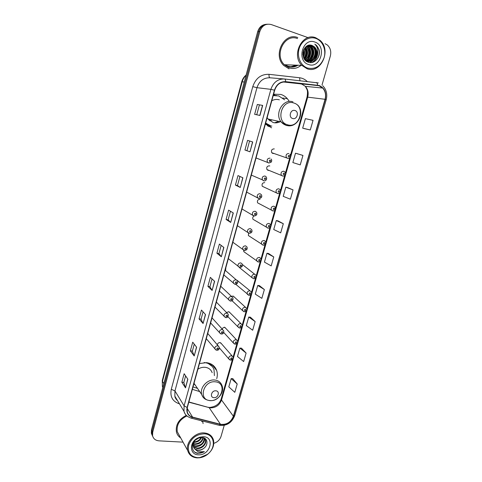 <?xml version="1.0" encoding="UTF-8"?>
<svg xmlns="http://www.w3.org/2000/svg" width="482" height="482" viewBox="0 0 482 482"><rect width="100%" height="100%" fill="white"/><g stroke="black" fill="none" stroke-linecap="round" stroke-linejoin="round"><path stroke-width="0.72" d="M216.731 378.665C217.545 375.791 217.515 373.062 216.653 370.471C214.954 365.977 211.574 363.374 206.507 362.651L199.446 363.542M192.342 389.342L199.687 391.571M289.224 101.298L287.38 98.702C285.567 96.647 283.392 95.225 280.867 94.43L273.589 94.213M265.365 124.085L271.607 127.826M260.069 199.271C257.846 199.421 257.02 200.614 257.587 202.844L259.424 203.79M253.99 216.002C252.779 216.864 252.429 217.948 252.96 219.262L254.653 220.244M248.573 233.149L248.369 235.535L249.929 236.548M243.669 250.266L243.826 251.67L245.248 252.689M264.714 182.63C262.455 182.786 261.636 184.004 262.268 186.281L264.238 187.173M274.294 148.938L274.144 148.89C271.788 149.059 270.992 150.336 271.758 152.716L272.86 153.493L273.999 153.451M269.793 165.983L269.408 165.838C267.1 165.995 266.293 167.242 266.986 169.574L268.137 170.399L269.101 170.393M239.229 267.414L251.953 277.644C251.58 275.517 252.472 274.372 254.617 274.192L255.99 275.24C256.665 277.337 255.906 278.506 253.707 278.747L251.953 277.644L253.574 278.729M250.068 290.833L237.06 280.259M245.537 307.329L233.306 296.135L234.379 297.123L233.017 296.069L231.493 296.4M241.036 323.675L229.058 311.818L230.028 312.776L228.643 311.709L226.552 312.547M236.566 339.882L224.835 327.362L225.709 328.296L224.311 327.212L221.828 328.682M232.125 355.939L220.642 342.78L221.425 343.678L220.015 342.588C218.527 342.606 217.635 343.365 217.334 344.847M236.204 279.807L225.136 270.227M231.691 296.581L220.726 286.242M227.203 313.204L216.358 302.112M222.744 329.682L212.026 317.849M218.322 346.004L207.73 333.448M254.635 274.198L242.44 264.57M225.504 270.77L225.895 267.468M269.125 125.477L265.437 123.832L269.107 125.471M275.144 95.352L273.565 94.297M290.869 66.715L296.207 65.16M266.191 24.305C261.973 24.696 259.135 27.167 257.665 31.734L151.487 429.817L151.36 433.228L152.192 435.288M267.275 24.202C263.045 24.588 260.196 27.076 258.72 31.655L152.089 431.047L151.957 434.463L152.788 436.535L151.957 434.463L152.089 431.047L258.72 31.655C260.196 27.076 263.045 24.588 267.275 24.202M288.676 66.251C291.664 67.173 294.556 66.823 297.358 65.203C294.556 66.823 291.664 67.173 288.676 66.251M303.576 56.069L303.636 49.929L303.576 56.069M214.592 366.808L214.382 367.567M215.141 368.537L215.346 367.808M297.78 37.596C284.151 31.884 272.523 55.05 283.711 65.456L289.092 68.884L283.711 65.456C272.523 55.05 284.151 31.884 297.78 37.596M186.269 415.382C178.744 419.304 175.466 424.853 176.436 432.023C177.093 434.583 178.527 436.565 180.732 437.969C178.527 436.565 177.093 434.583 176.436 432.023C175.466 424.853 178.744 419.304 186.269 415.382M319.084 85.748L322.699 88.055C325.386 91.164 326.175 94.912 325.067 99.298L233.396 416.237C230.86 422.292 226.552 424.973 220.473 424.274L192.565 417.105C189.8 416.321 188.028 414.592 187.257 411.911L187.347 407.489L274.68 90.267C276.656 84.585 280.301 81.807 285.597 81.934L319.084 85.748M319.162 85.483L285.633 81.651C280.199 81.518 276.469 84.368 274.439 90.188L187.112 407.471C186.124 412.484 187.908 415.767 192.463 417.328L220.376 424.491C226.6 425.202 231.017 422.461 233.619 416.249L325.29 99.37C326.657 92.61 324.615 87.983 319.162 85.483M302.979 54.105L302.913 54.737M296.49 65.172L291.007 66.727M237.204 383.991L231.161 378.623L228.811 386.853L234.806 392.33L237.204 383.991L232.794 378.647M246.103 353.065L239.873 348.1L237.481 356.475L243.657 361.554L246.103 353.065L241.506 348.179M255.153 321.59L248.742 317.048L246.308 325.567L252.67 330.23L255.153 321.59L250.375 317.174M264.371 289.555L257.762 285.44L255.285 294.116L261.84 298.346L264.371 289.555L259.394 285.627M304.293 128.622L310.281 129.971L313.053 120.331L305.383 118.65L302.672 128.146L304.353 128.64M302.955 155.433L295.508 153.228L292.851 162.555L300.232 164.892L302.955 155.433L297.135 153.662M293.044 189.89L285.814 187.185L283.205 196.337L290.369 199.18L293.044 189.89L287.441 187.546M283.314 223.72L276.294 220.527L273.728 229.516L280.687 232.836L283.314 223.72L277.927 220.828M273.758 256.936L266.95 253.273L264.425 262.106L271.179 265.889L273.758 256.936L268.576 253.514M203.097 423.57L202.621 421.063L203.097 423.57M213.809 443.338C217.454 442.157 219.876 439.825 221.063 436.337L224.226 425.341M322.006 85.043L330.327 56.105C331.405 51.562 330.411 47.863 327.356 45.001L325.043 43.675M308.118 37.662L271.282 24.558C265.805 23.287 261.967 25.624 259.78 31.577L152.692 432.282L152.559 435.704C153.378 438.801 155.523 440.512 158.994 440.843L183.04 442.139M203.085 323.518L199.054 318.885L201.452 310.071L205.531 314.559L203.085 323.518L205.416 314.433M194.21 355.987L190.366 350.848L192.722 342.184L196.614 347.191L194.21 355.987L196.505 347.052M185.504 387.871L181.841 382.238L184.148 373.731L187.86 379.232L185.504 387.871L187.757 379.075M230.703 222.431L226.076 219.455L228.607 210.14L233.294 212.96L230.703 222.431L233.161 212.881M240.259 187.456L235.421 185.064L238 175.575L242.898 177.798L240.259 187.456L242.759 177.731M250.001 151.8L244.94 150.029L247.567 140.358L252.695 141.955L250.001 151.8L252.55 141.913M259.937 115.451L254.641 114.324L257.322 104.467L262.678 105.419L259.937 115.451M212.122 290.447L207.899 286.344L210.339 277.367L214.617 281.319L212.122 290.447L214.49 281.211M221.322 256.761L216.9 253.207L219.388 244.061L223.865 247.459L221.322 256.761L223.738 247.362M216.9 253.207L218.924 253.58L221.202 256.641M207.899 286.344L209.917 286.67M212.026 278.927L209.911 286.688L212.008 290.309M257.322 104.467L262.678 105.419M244.94 150.029L249.863 151.746M235.421 185.064L237.457 185.546L240.126 187.377M226.076 219.455L228.107 219.876L230.577 222.335M181.841 382.238L183.841 382.425M185.612 375.906L183.829 382.449L185.407 387.673M190.366 350.848L192.378 351.077M194.258 344.16L192.372 351.101L194.113 355.812M199.054 318.885L201.066 319.162L202.976 323.362M266.95 253.273L268.637 253.526M276.294 220.527L277.981 220.84M285.814 187.185L287.501 187.564M295.508 153.228L297.195 153.674M310.281 129.971L302.672 128.146M257.762 285.44L259.455 285.633M248.742 317.048L250.429 317.18M239.873 348.1L241.566 348.179M231.161 378.623L232.854 378.647M218.924 253.592L221.154 245.404M228.1 219.888L230.456 211.249M237.451 185.552L239.934 176.454M246.983 150.565L249.592 140.991M256.731 114.77L259.37 105.07M201.06 319.186L203.061 311.842M307.546 68.058C315.318 69.631 320.843 66.142 324.127 57.593C326.416 49.791 322.633 40.807 315.903 38.452C309.209 35.981 301.244 40.916 299.063 48.947C296.785 56.948 300.834 65.901 307.546 68.058M307.04 68.727C320.813 74.144 331.863 50.086 319.982 40.313L315.77 37.777C302.455 32.119 290.905 55.099 301.822 65.365L307.04 68.727M297.502 38.578C284.711 33.234 273.824 54.99 284.344 64.727L289.363 67.914C293.568 69.155 297.466 68.299 301.057 65.341M307.745 45.585L310.053 47.001C314.089 50.652 312.252 59.196 307.022 60.84M308.432 45.338L311.637 46.971C316.361 51.231 312.938 61.419 306.498 61.268M308.269 45.386L311.239 46.983C315.837 51.128 312.734 61.039 306.462 61.244M316.638 55.563C317.463 52.122 316.758 49.242 314.529 46.923L312.294 45.549C303.461 41.717 298.93 59.376 308.125 62.136C314.36 64.781 321.145 56.707 319.048 49.64L316.433 45.338L314.818 44.169C317.927 47.14 318.53 50.935 316.638 55.563C314.794 60.087 311.758 61.913 307.534 61.033L304.943 59.455L303.925 58.244M308.721 45.266L311.095 45.579L313.228 46.947C318.698 51.833 313.24 63.401 306.245 61.081M312.294 45.549L314.439 46.923C320.048 51.942 314.174 63.745 307.136 61.021L304.919 59.78M308.775 45.254L310.691 45.585L312.83 46.953C318.054 51.634 313.294 62.805 306.401 61.196M303.883 49.381C304.931 51.893 304.787 54.484 303.449 57.141M303.684 49.815C304.485 52.032 304.353 54.327 303.298 56.695M304.678 48.067C306.727 51.508 306.522 54.972 304.07 58.455M304.485 48.351C306.281 51.598 306.088 54.876 303.895 58.189M305.461 47.152C308.498 51.219 308.275 55.273 304.793 59.31M305.269 47.356C308.052 51.285 307.835 55.207 304.612 59.117C307.082 55.159 307.287 51.255 305.227 47.399M306.233 46.465L306.932 47.055C310.239 51.652 309.769 55.954 305.528 59.961M306.04 46.621L306.546 47.067C309.806 51.532 309.402 55.779 305.341 59.81M306.998 45.953L308.486 47.031C312.264 50.435 310.926 58.31 306.269 60.461M306.805 46.067L308.094 47.037C311.806 50.381 310.589 58.081 306.082 60.352M306.823 60.913L306.233 61.075M307.558 45.663L309.661 47.007C313.631 50.598 311.92 58.973 306.835 60.756M306.63 60.834L306.13 60.991M314.885 42.054C302.744 37.168 296.123 60.991 308.552 64.504C320.512 69.125 327.17 45.88 314.885 42.054M303.039 51.936L302.901 54.556M314.818 44.169L316.373 45.338C319.427 48.73 320.018 52.791 318.156 57.521M317.614 52.821C317.289 57.454 315.282 60.69 311.607 62.533M314.3 46.79C316.728 50.953 316.535 55.189 313.728 59.497M313.041 60.322L309.878 62.552M309.98 45.483L310.607 46.158M311.173 46.917C313.523 50.99 313.348 55.141 310.631 59.37M309.938 60.208L308.962 61.136M308.829 61.244L307.745 61.979M307.173 45.856L308.486 47.031M308.1 47.043C310.384 51.026 310.215 55.093 307.594 59.244M306.895 60.105L306.45 60.563M317.765 51.508C317.933 56.617 315.987 60.274 311.926 62.485M314.885 47.411C316.776 51.11 316.62 54.912 314.403 58.822M313.547 59.979L310.047 62.57M310.179 45.477L311.408 46.977M311.758 47.555C313.571 51.158 313.427 54.864 311.306 58.671M310.444 59.864L309.245 61.069M309.076 61.202L307.859 62.027M307.305 45.784L308.293 47.031M308.685 47.7C310.426 51.2 310.288 54.809 308.269 58.527M307.396 59.75L306.576 60.63M305.672 47.845C307.335 51.249 307.203 54.761 305.287 58.376M292.676 118.5C297.081 120 299.442 111.661 294.93 110.511C290.501 108.98 288.14 117.391 292.676 118.5M267.142 117.632L268.028 119L273.083 122.506C275.523 123.169 277.915 122.892 280.265 121.681M284.621 99.81L278.753 95.948L273.216 95.575M269.854 120.849L272.005 119.867M274.571 122.802L278.789 121.356M269.215 120.307L270.173 119.47M268.522 119.602L268.896 119.187M276.578 95.496L273.258 95.424M265.582 123.314L269.992 125.603M265.648 123.061L270.51 125.73M279.373 99.822C276.795 99.081 274.27 99.388 271.794 100.744M267.492 125.88L269.583 125.591M271.854 126.025L268.287 126.392M213.912 397.668C218.232 398.204 220.262 391.053 215.846 390.818C211.508 390.257 209.483 397.463 213.912 397.668M212.158 372.688C211.008 369.586 208.694 367.796 205.218 367.314C202.693 367.079 200.253 367.7 197.891 369.182M214.394 375.611L214.02 369.664C212.502 365.639 209.471 363.301 204.934 362.651L204.097 362.591M212.201 366.404L207.182 362.741M193.903 383.672L194.547 384.07M193.011 386.907L197.493 388.372M193.878 383.768L195.349 385.245M210.254 363.621L212.315 366.555M197.56 457.677L199.885 457.569L207.338 454.412C216.605 447.892 214.695 434.029 204.296 433.818C196.698 434.143 191.487 437.921 188.649 445.151C187.444 452.435 190.414 456.611 197.56 457.677M197.21 457.888L199.644 457.773C202.434 457.376 205.031 456.273 207.435 454.472C212.586 450.17 214.586 445.29 213.43 439.843C212.068 435.704 209.007 433.402 204.254 432.938C195.18 432.017 185.335 442.5 187.715 450.592C189.04 455.05 192.204 457.484 197.21 457.888M201.898 421.684L201.59 420.798M203.284 437.722C202.338 441.994 199.476 444.217 194.704 444.386L193.264 444.073M202.928 437.638C201.771 441.693 198.933 443.771 194.409 443.874L193.336 443.681M204.386 438.198L204.392 438.216C205.555 442.012 200.608 447.073 195.897 446.44L193.204 445.519M204.145 438.018C204 442.856 201.151 445.488 195.596 445.928L193.186 445.175M204.175 438.03L205.639 440.253C206.808 444.061 201.831 449.146 197.102 448.519L193.433 446.784M204.995 438.861L205.326 439.741C206.495 443.548 201.524 448.628 196.801 447.995L193.348 446.483M194.113 441.59L193.39 446.645L194.511 448.748L198.18 450.381C200.114 450.435 201.91 449.802 203.585 448.471C201.813 449.706 199.958 450.248 198.012 450.092C196.198 449.899 194.782 449.085 193.77 447.639M198.578 438.138L195.68 439.909M201.621 437.523C200.048 440.693 197.421 442.313 193.74 442.374M201.072 437.548C199.554 440.211 197.186 441.657 193.963 441.88M203.585 448.471C208.796 445.019 207.676 437.71 202.217 437.548L199.452 437.843L197.644 438.566C190.456 442.06 190.715 452.616 197.837 453.387L204.38 451.646L198.247 451.869L194.511 448.748M203.476 436.716L199.891 437.156L197.614 438.102C188.968 442.325 189.619 454.857 198.367 454.809C210.013 455.791 215.394 437.017 203.476 436.716M186.883 415.948C179.575 419.551 176.376 424.811 177.274 431.721L179.593 435.921M204.38 451.646C200.898 453.556 197.692 453.707 194.764 452.092M257.665 31.734L259.78 31.577M151.487 429.817L152.692 432.282M246.049 75.288C244.187 77.042 242.904 79.211 242.193 81.795L244.26 82.012M162.277 380.443L162.374 386.359L162.277 380.443L241.723 81.826L242.193 81.795L162.464 381.352L163.808 383.624M162.862 387.191L162.374 386.359L162.765 387.552M220.473 424.274L209.134 407.615L210.586 407.862C215.906 407.754 219.557 405.133 221.527 400.006L307.715 97.057C308.745 92.881 307.962 89.315 305.359 86.35L301.871 84.151L300.298 83.82L283.356 81.976M188.811 402.181L209.134 407.615L188.872 401.952M325.067 99.298L307.046 97.069C307.667 93.243 307.643 90.724 306.974 89.507L305.359 86.35L322.699 88.055M187.112 407.471L184.094 405.844L270.89 89.351C273.354 82.265 277.891 78.813 284.5 78.982L318.307 82.934M316.276 82.494C317.029 82.657 317.433 83.537 317.493 85.127M283.88 78.928L270.004 77.795C263.648 77.632 259.298 80.928 256.966 87.688L270.89 89.351L274.439 90.188M187.938 416.695C185.919 415.43 184.6 413.634 183.979 411.303L184.094 405.844L174.954 390.932L174.864 396.198L177.466 400.518M192.463 417.328L191.456 418.207L190.782 418.027M284.5 78.982C285.205 79.138 285.579 80.03 285.633 81.651M220.376 424.491L219.34 425.341L218.629 425.154M233.619 416.249L234.722 415.641L326.181 99.798L325.29 99.37M179.473 403.838L179.208 403.771C172.538 401.446 169.893 396.62 171.279 389.293L252.773 86.646C255.683 78.205 261.099 74.101 269.04 74.324L299.581 77.759C302.503 78.114 305.046 79.361 307.221 81.494M252.773 86.646L256.966 87.688L174.954 390.932L171.279 389.293M269.04 74.324C268.89 76.367 269.215 77.524 270.004 77.795M299.581 77.759L299.967 80.693M192.565 417.105L187.155 408.338M233.396 416.237L221.527 400.006L221.22 398.933L232.438 359.47M317.457 85.404L300.298 83.82M285.597 81.934L285.284 81.904M259.786 115.421L262.521 105.395M285.236 64.757L288.591 66.57C291.827 67.564 294.936 67.119 297.918 65.227M290.935 66.721L296.352 65.166M291.363 66.751L297.213 65.197M303.292 56.665L303.533 50.182M303.54 57.388L303.781 56.472M304.196 53.02L304.19 52.357M287.615 124.79C299.605 128.808 306.052 106.233 293.749 102.991C281.578 98.72 275.168 121.85 287.615 124.79M292.972 101.859C283.259 98.28 274.192 113.619 281.114 121.868L286.326 125.519L292.592 125.181M210.056 400.548C221.816 401.994 227.359 382.575 215.321 381.828C203.392 380.22 197.903 400.048 210.056 400.548M194.011 383.286L201.729 394.553C202.904 397.174 203.982 399.656 209.923 400.632C217.521 401.398 224.913 392.36 221.973 385.522C220.798 382.322 218.412 380.491 214.815 380.021C207.387 378.973 199.409 387.811 201.729 394.553C202.392 396.704 203.705 398.313 205.675 399.367M288.652 158.271L287.501 158.313L286.362 157.5C285.579 155.011 286.416 153.674 288.869 153.493M289.134 155.331C288.061 155.626 287.911 156.162 288.676 156.939C289.742 156.644 289.893 156.108 289.134 155.331M282.482 176.002L281.295 175.141C280.584 172.707 281.434 171.399 283.832 171.231L285.001 172.068C286.453 173.827 284.47 176.623 282.771 175.99L266.986 169.574M284.091 173.086C283.024 173.387 282.874 173.924 283.639 174.683C284.699 174.382 284.85 173.851 284.091 173.086M277.505 193.523L276.282 192.619C275.644 190.239 276.499 188.962 278.849 188.793L280.06 189.679C281.422 191.824 279.265 194.065 277.819 193.517L262.268 186.281M279.096 190.679C278.03 190.986 277.885 191.511 278.644 192.258C279.705 191.944 279.855 191.42 279.096 190.679M273.366 210.893L272.583 210.875L271.318 209.935C270.739 207.609 271.607 206.362 273.915 206.194L275.162 207.121C275.668 209.857 274.915 211.11 272.908 210.881L257.587 202.844M274.15 208.097C273.089 208.417 272.939 208.941 273.704 209.664C274.764 209.345 274.909 208.827 274.15 208.097M267.703 228.07L266.401 227.094C265.883 224.823 266.757 223.6 269.022 223.431L270.306 224.395C271.553 227.01 268.848 228.607 268.04 228.082L252.96 219.262M269.245 225.359C268.191 225.684 268.04 226.203 268.805 226.908C269.86 226.582 270.01 226.07 269.245 225.359M262.871 245.109L261.539 244.097C261.075 241.874 261.955 240.681 264.178 240.512L265.492 241.506C266.576 244.525 263.702 245.567 263.22 245.127L248.369 235.535M264.389 242.458C263.335 242.789 263.19 243.302 263.955 243.994C265.01 243.663 265.154 243.151 264.389 242.458M258.081 261.985L256.725 260.943C256.31 258.774 257.189 257.605 259.376 257.43L260.72 258.454C261.461 260.593 260.702 261.78 258.442 262.015L243.826 251.67M259.581 259.4C258.527 259.738 258.382 260.244 259.147 260.919C260.202 260.581 260.346 260.075 259.581 259.4M254.815 276.18C253.767 276.529 253.622 277.03 254.388 277.692C255.436 277.343 255.581 276.843 254.815 276.18M248.736 295.285L247.23 294.189C246.898 292.11 247.79 290.983 249.905 290.803L251.297 291.869C251.935 293.996 251.17 295.153 249.013 295.327L235.819 284.344M250.092 292.809C249.043 293.164 248.905 293.665 249.67 294.303C250.712 293.954 250.857 293.454 250.092 292.809M243.94 311.685L242.554 310.589C242.259 308.558 243.157 307.444 245.236 307.257L246.645 308.347C247.236 310.444 246.477 311.577 244.368 311.758L242.554 310.589L232.005 300.702M245.41 309.287C244.368 309.649 244.229 310.143 244.995 310.769C246.037 310.408 246.175 309.914 245.41 309.287M239.193 327.929L237.921 326.838C237.662 324.85 238.56 323.759 240.608 323.567L242.036 324.669C242.56 326.754 241.801 327.874 239.759 328.037L237.921 326.838L227.95 316.74M240.777 325.615C239.735 325.983 239.596 326.471 240.361 327.079C241.404 326.718 241.542 326.23 240.777 325.615M234.493 344.015L233.33 342.949C233.101 341.003 233.999 339.924 236.023 339.726L237.469 340.84C237.951 342.895 237.192 344.003 235.192 344.172L233.33 342.949L223.744 332.484M236.18 341.792C235.144 342.166 235.005 342.648 235.77 343.244C236.807 342.877 236.945 342.389 236.18 341.792M229.842 359.958L228.787 358.915C228.589 357.005 229.486 355.945 231.481 355.74L232.939 356.867C233.372 358.909 232.613 360.006 230.661 360.162L228.787 358.915L219.358 347.871M231.631 357.825C230.595 358.204 230.456 358.686 231.221 359.265C232.258 358.891 232.396 358.409 231.631 357.825M269.8 161.627C270.884 161.325 271.035 160.783 270.251 160C269.167 160.301 269.01 160.843 269.8 161.627M268.661 162.994L267.426 162.085C266.715 159.602 267.582 158.289 270.016 158.138M265.028 176.014L266.287 176.954C267.576 179.792 265.106 181.286 263.979 180.816L262.407 179.864C261.768 177.442 262.642 176.159 265.028 176.014M264.805 179.509C265.889 179.202 266.034 178.665 265.251 177.9C264.166 178.207 264.016 178.744 264.805 179.509M263.684 180.828L262.407 179.864L251.321 175.099M260.087 193.722L261.389 194.704C262.341 196.843 261.569 198.102 259.063 198.482L257.442 197.481C256.87 195.12 257.75 193.866 260.087 193.722M259.858 197.222C260.937 196.909 261.087 196.379 260.298 195.632C259.22 195.945 259.069 196.475 259.858 197.222M258.756 198.488L246.639 192.101M255.195 211.261L256.532 212.279C257.412 214.382 256.635 215.617 254.195 215.984L252.52 214.942C252.014 212.628 252.899 211.405 255.195 211.261M254.954 214.767C256.032 214.448 256.183 213.924 255.4 213.195C254.315 213.514 254.171 214.038 254.954 214.767M253.875 215.978L242 208.959M250.345 228.631L251.718 229.691C252.52 231.746 251.737 232.957 249.369 233.324L247.658 232.234C247.2 229.98 248.097 228.781 250.345 228.631M250.104 232.149C251.176 231.818 251.327 231.3 250.538 230.589C249.465 230.92 249.315 231.438 250.104 232.149M249.043 233.306L237.403 225.672M245.543 245.844L246.941 246.929C247.694 248.929 246.911 250.116 244.591 250.495L242.838 249.369C242.434 247.17 243.332 245.995 245.543 245.844M245.296 249.369C246.368 249.031 246.513 248.513 245.73 247.82C244.651 248.158 244.507 248.67 245.296 249.369M244.254 250.477L232.842 242.235M240.783 262.889L242.211 264.003C242.898 265.98 242.115 267.149 239.855 267.516L238.066 266.347C237.71 264.196 238.614 263.045 240.783 262.889M239.831 267.51L228.317 258.659M240.53 266.419C241.603 266.076 241.747 265.564 240.958 264.889C239.891 265.233 239.747 265.745 240.53 266.419M236.072 279.783L237.518 280.916C238.168 282.807 237.379 283.964 235.162 284.374L233.342 283.175C233.029 281.072 233.939 279.94 236.072 279.783M234.981 284.35L223.835 274.939M235.812 283.32C236.879 282.964 237.024 282.458 236.24 281.801C235.168 282.151 235.029 282.657 235.812 283.32M231.402 296.514L232.872 297.671C233.378 299.882 232.589 301.015 230.517 301.075L228.667 299.846C228.39 297.792 229.299 296.677 231.402 296.514M230.173 301.021L219.394 291.08M231.137 300.057C232.203 299.702 232.342 299.195 231.559 298.551C230.492 298.912 230.354 299.412 231.137 300.057M226.775 313.095L228.263 314.264C228.329 316.65 227.546 317.771 225.907 317.626L224.034 316.373C223.793 314.36 224.708 313.264 226.775 313.095M226.51 316.644C227.57 316.276 227.709 315.782 226.926 315.15C225.859 315.517 225.721 316.011 226.51 316.644M225.413 317.536L214.99 307.076M222.19 329.519L223.69 330.706C224.064 332.911 223.28 334.02 221.34 334.026L219.449 332.743C219.238 330.773 220.154 329.7 222.19 329.519M221.919 333.074C222.979 332.707 223.118 332.212 222.329 331.598C221.268 331.971 221.136 332.459 221.919 333.074M220.702 333.893L210.622 322.94M217.653 345.799L219.165 346.992C219.509 349.155 218.726 350.251 216.816 350.281L214.906 348.974C214.719 347.04 215.635 345.986 217.653 345.799M217.37 349.36C218.43 348.98 218.563 348.492 217.78 347.896C216.725 348.269 216.587 348.757 217.37 349.36M216.038 350.095L206.296 338.665M282.759 98.045L287.38 98.702M212.008 364.543L216.653 370.471M151.36 433.228L152.559 435.704M241.723 81.826C242.488 79.048 243.952 76.783 246.121 75.029M209.194 407.326L208.833 407.272M177.563 400.681C175.882 399.084 174.978 397.59 174.864 396.198L183.979 411.303C185.028 413.815 185.51 416.171 191.456 418.207L219.34 425.341C226.648 426.088 231.776 422.859 234.722 415.641M326.181 99.798C327.567 94.273 326.416 89.592 322.741 85.748M233.077 357.234L236.987 343.485M237.62 341.244L241.572 327.356M242.211 325.109L246.2 311.077M246.838 308.823L250.869 294.653M251.514 292.387L255.581 278.078M256.225 275.806L260.34 261.346M260.985 259.063L265.136 244.464M265.793 242.169L269.98 227.426M270.643 225.112L274.873 210.224M275.535 207.899L279.807 192.86M280.476 190.517L284.796 175.334M285.465 172.972L289.821 157.644M290.501 155.258L307.046 97.069M210.116 407.38C215.816 406.651 219.515 403.832 221.22 398.933M306.546 47.067L306.932 47.055M309.661 47.007L310.053 47.001M311.239 46.983L311.637 46.971M312.83 46.953L313.228 46.947M284.344 64.727L301.822 65.365M297.659 104.998C305.54 112.8 297.099 128.537 286.802 125.465C284.555 124.904 282.657 123.705 281.114 121.868L268.028 119M205.326 439.741L205.639 440.253M197.644 438.566L197.614 438.102M199.452 437.843L199.891 437.156M177.274 431.721L187.715 450.592M271.758 152.716L287.778 158.295C289.869 158.65 291.23 156.644 289.983 154.282M271.233 159.03C271.896 160.193 271.848 161.265 271.089 162.241L268.938 162.976L256.044 157.945"/></g></svg>
